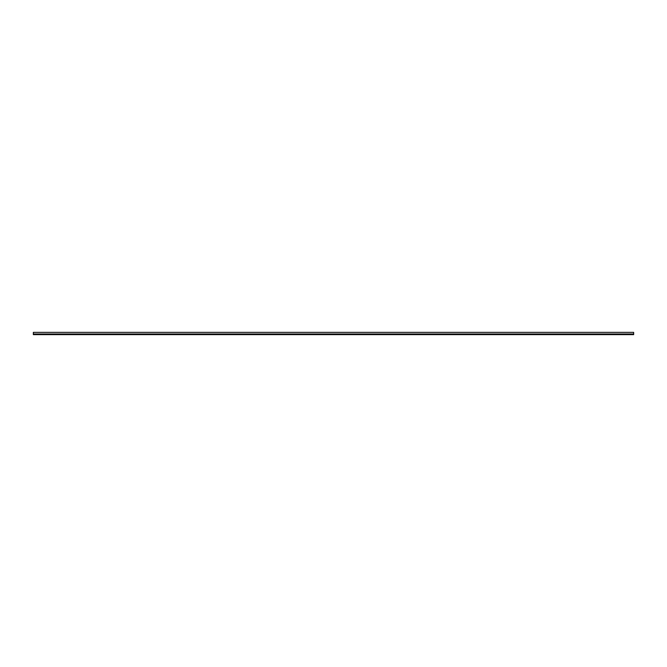 <?xml version="1.0" encoding="UTF-8"?>
<svg xmlns="http://www.w3.org/2000/svg" width="667" height="667" viewBox="0 0 667 667"><rect width="100%" height="100%" fill="white"/><g stroke="black" fill="none" stroke-linecap="round" stroke-linejoin="round"><path stroke-width="1" d="M33.35 332.358L633.65 332.358L33.35 332.358L33.35 334.642L633.65 334.642L633.65 334.092L33.35 334.092L633.65 334.092L33.35 334.042L633.65 334.042L33.35 334.009L633.65 334.009L633.65 332.358L633.65 334.642L33.35 334.642L33.35 332.358"/></g></svg>
